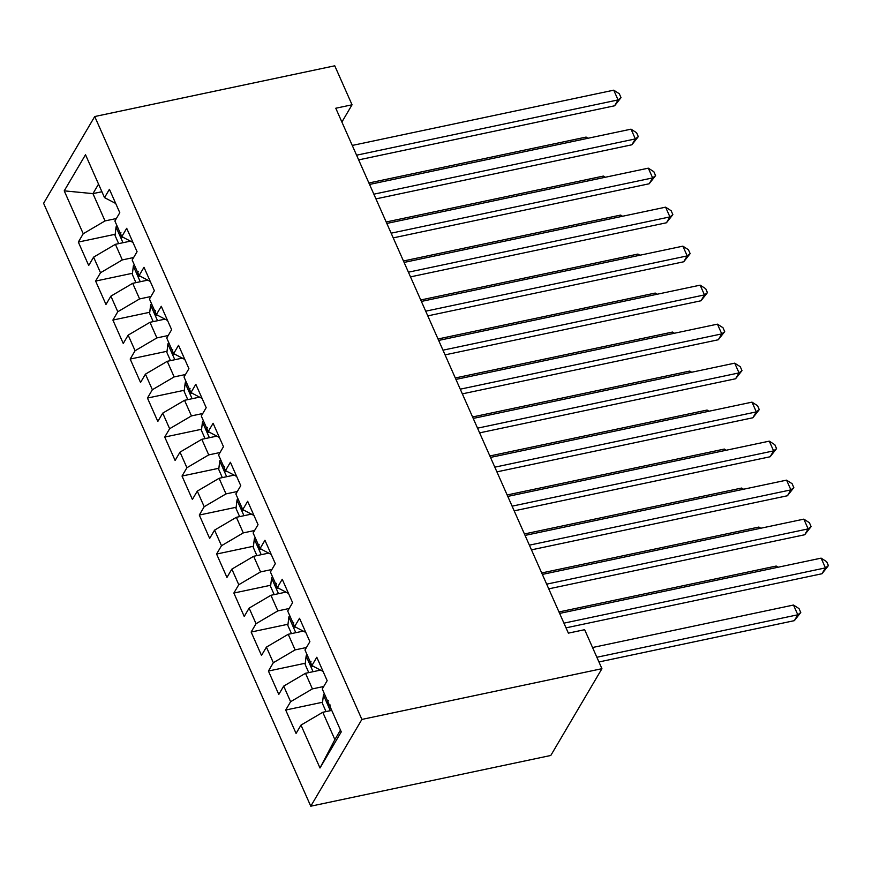 <?xml version="1.0" encoding="UTF-8"?>
<svg xmlns="http://www.w3.org/2000/svg" width="872" height="872" viewBox="0 0 872 872"><rect width="100%" height="100%" fill="white"/><g stroke="black" fill="none" stroke-linecap="round" stroke-linejoin="round"><path stroke-width="1.31" d="M341.889 122.036L352.048 104.793L335.775 108.237L568.37 633.137L584.643 629.693L601.931 668.693L550.799 755.468L310.77 806.197L43.6 203.307L94.732 116.532L361.891 719.422L310.77 806.197M101.904 191.731L92.944 193.628L64.223 190.848L83.232 233.74L78.327 242.067L88.704 265.47L93.609 257.142L100.52 272.74L95.615 281.067L105.981 304.47L110.886 296.142L117.796 311.74L112.891 320.068L123.257 343.459L128.162 335.131L135.084 350.74L130.179 359.057L140.545 382.459L145.45 374.132L152.36 389.73L147.455 398.057L157.821 421.459L162.726 413.132L169.637 428.73L164.732 437.057L175.109 460.449L180.014 452.132L186.924 467.73L182.019 476.047L192.385 499.449L197.29 491.121L204.201 506.719L199.296 515.047L209.662 538.449L214.577 530.122L221.488 545.719L216.583 554.047L226.949 577.449L231.854 569.122L238.765 584.72L233.86 593.047L244.225 616.439L249.13 608.111L256.052 623.709L251.136 632.037L261.513 655.439L266.418 647.111L273.328 662.709L268.423 671.037L278.789 694.439L283.694 686.111L290.605 701.709L285.7 710.037L296.077 733.428L300.982 725.101L322.782 712.282L334.881 739.587L340.472 730.082M64.223 190.848L85.511 154.726L104.52 197.628L115.704 203.47M334.881 739.587L319.991 768.003L341.268 731.881L322.259 688.989L327.163 680.661L316.798 657.259L311.893 665.587L304.982 649.989L309.887 641.661L299.51 618.27L294.605 626.597L287.695 611L292.6 602.672L282.234 579.27L277.329 587.597L270.418 571.999L275.323 563.672L264.946 540.269L260.041 548.597L253.131 532.999L258.036 524.672L247.67 501.28L242.765 509.608L235.854 493.999L240.759 485.682L230.393 462.28L225.488 470.608L218.567 455.01L223.472 446.682L213.106 423.28L208.201 431.607L201.29 416.009L206.195 407.682L195.829 384.29L190.924 392.607L184.014 377.009L188.919 368.682L178.542 345.29L173.637 353.618L166.726 338.02L171.631 329.692L161.266 306.29L156.361 314.618L149.45 299.02L154.355 290.692L143.989 267.29L139.073 275.617L132.163 260.02L137.068 251.692L126.702 228.3L121.797 236.628L114.886 221.019L119.791 212.703L109.425 189.3L104.52 197.628M319.991 768.003L300.982 725.101M323.73 686.493L312.405 688.891L305.494 673.293L320.198 670.187M290.605 701.709L312.405 688.891M283.694 686.111L305.494 673.293M306.443 647.504L295.128 649.891L288.218 634.293L302.911 631.186M273.328 662.709L295.128 649.891M266.418 647.111L288.218 634.293M311.893 665.587L323.076 671.44M289.166 608.503L277.852 610.891L270.93 595.293L285.635 592.186M256.052 623.709L277.852 610.891M249.13 608.111L270.93 595.293M294.605 626.597L305.8 632.44M271.879 569.503L260.565 571.901L253.654 556.292L268.347 553.186M238.765 584.72L260.565 571.901M231.854 569.122L253.654 556.292M277.329 587.597L288.512 593.44M254.602 530.503L243.288 532.901L236.377 517.303L251.071 514.197M221.488 545.719L243.288 532.901M214.577 530.122L236.377 517.303M260.041 548.597L271.236 554.45M237.326 491.514L226.001 493.901L219.09 478.303L233.794 475.196M204.201 506.719L226.001 493.901M197.29 491.121L219.09 478.303M242.765 509.608L253.948 515.45M220.038 452.514L208.724 454.901L201.814 439.303L216.507 436.196M186.924 467.73L208.724 454.901M180.014 452.132L201.814 439.303M225.488 470.608L236.672 476.45M202.762 413.513L191.448 415.911L184.526 400.313L199.23 397.207M169.637 428.73L191.448 415.911M162.726 413.132L184.526 400.313M208.201 431.607L219.384 437.461M185.474 374.524L174.16 376.911L167.25 361.313L181.943 358.207M152.36 389.73L174.16 376.911M145.45 374.132L167.25 361.313M190.924 392.607L202.108 398.46M168.198 335.524L156.884 337.911L149.962 322.313L164.666 319.207M135.084 350.74L156.884 337.911M128.162 335.131L149.962 322.313M173.637 353.618L184.831 359.46M150.921 296.524L139.596 298.922L132.686 283.324L147.379 280.217M117.796 311.74L139.596 298.922M110.886 296.142L132.686 283.324M156.361 314.618L167.544 320.471M133.634 257.523L122.32 259.921L115.409 244.324L130.102 241.217M100.52 272.74L122.32 259.921M93.609 257.142L115.409 244.324M139.073 275.617L150.267 281.471M116.358 218.534L105.032 220.921L92.944 193.628L98.536 184.134M83.232 233.74L105.032 220.921M121.797 236.628L132.98 242.471M352.048 104.793L334.761 65.803L94.732 116.532M601.931 668.693L361.891 719.422M331.742 710.386L322.782 712.282M78.327 242.067L115.18 234.285M95.615 281.067L132.468 273.274M112.891 320.068L149.744 312.274M130.179 359.057L167.032 351.274M147.455 398.057L184.308 390.264M164.732 437.057L201.585 429.264M182.019 476.047L218.872 468.264M199.296 515.047L236.149 507.264M216.583 554.047L253.436 546.254M233.86 593.047L270.712 585.254M251.136 632.037L288 624.254M268.423 671.037L305.276 663.243M285.7 710.037L322.553 702.243M358.654 159.881L614.618 105.785L618.074 99.92L356.572 155.194M613.746 90.176L619.294 93.74L621.028 97.642L618.074 99.92L613.746 90.176L352.255 145.439M621.028 97.642L614.618 105.785M118.657 243.637L115.039 235.473L116.074 226.884A12.273 4.785 -23.9 0 1 116.957 225.706M120.903 232.432C119.856 235.93 120.554 237.489 122.974 237.108M122.233 237.544L122.832 237.228M586.758 138.528L586.115 137.078L368.9 182.989M586.115 137.078L587.968 138.267M375.941 198.881L631.895 144.785L635.35 138.921L373.859 194.184M631.034 129.165L636.582 132.729L638.304 136.632L635.35 138.921L631.034 129.165L369.543 184.439M638.304 136.632L631.895 144.785M393.218 237.882L649.182 183.774L652.638 177.91L391.136 233.184M648.31 168.165L653.858 171.73L655.591 175.632L652.638 177.91L648.31 168.165L386.819 223.439M655.591 175.632L649.182 183.774M135.934 282.626L132.326 274.473L133.362 265.884A12.273 4.785 -23.9 0 1 134.244 264.707M138.179 271.421C137.144 274.931 137.831 276.489 140.25 276.108M139.509 276.544L140.109 276.228M604.034 177.528L603.391 176.079L386.176 221.989M603.391 176.079L605.255 177.267M153.221 321.626L149.603 313.462L150.638 304.873A12.273 4.785 -23.9 0 1 151.521 303.696M155.456 310.421C154.42 313.931 155.107 315.49 157.538 315.097M156.797 315.533L157.396 315.228M621.322 216.518L620.679 215.068L403.453 260.979M620.679 215.068L622.532 216.267M410.505 276.871L666.459 222.774L669.914 216.91L408.423 272.184M665.598 207.165L671.146 210.73L672.868 214.632L669.914 216.91L665.598 207.165L404.096 262.428M672.868 214.632L666.459 222.774M427.781 315.871L683.735 261.774L687.191 255.91L425.7 311.173M682.874 246.155L688.422 249.73L690.155 253.621L687.191 255.91L682.874 246.155L421.383 301.429M690.155 253.621L683.735 261.774M170.498 360.627L166.879 352.462L167.925 343.873A12.273 4.785 -23.9 0 1 168.808 342.696M172.743 349.421C171.697 352.92 172.394 354.479 174.814 354.097M174.073 354.533L174.673 354.228M638.598 255.518L637.955 254.068L420.74 299.979M637.955 254.068L639.808 255.256M187.785 399.627L184.166 391.463L185.202 382.873A12.273 4.785 -23.9 0 1 186.085 381.696M190.02 388.411C188.984 391.92 189.671 393.479 192.102 393.098M191.36 393.534L191.96 393.218M655.875 294.518L655.243 293.068L438.017 338.979M655.243 293.068L657.096 294.256M445.058 354.871L701.023 300.764L704.478 294.91L442.987 350.173M700.151 285.155L705.71 288.719L707.432 292.621L704.478 294.91L700.151 285.155L438.66 340.429M707.432 292.621L701.023 300.764M205.062 438.616L201.443 430.463L202.478 421.863A12.273 4.785 -23.9 0 1 203.361 420.696M207.307 427.411C206.261 430.921 206.958 432.479 209.378 432.087M208.637 432.523L209.236 432.218M673.162 333.507L672.519 332.058L455.304 377.968M672.519 332.058L674.372 333.257M462.345 393.861L718.299 339.764L721.754 333.9L460.263 389.174M717.438 324.155L722.986 327.719L724.708 331.622L721.754 333.9L717.438 324.155L455.947 379.418M724.708 331.622L718.299 339.764M222.338 477.616L218.73 469.452L219.766 460.863A12.273 4.785 -23.9 0 1 220.649 459.686M224.584 466.411C223.548 469.91 224.235 471.469 226.655 471.087M225.924 471.523L226.524 471.218M690.439 372.508L689.796 371.058L472.58 416.969M689.796 371.058L691.659 372.257M479.622 432.861L735.587 378.764L739.042 372.9L477.54 428.163M734.715 363.155L740.263 366.72L741.996 370.611L739.042 372.9L734.715 363.155L473.224 418.418M741.996 370.611L735.587 378.764M239.626 516.616L236.007 508.452L237.042 499.863A12.273 4.785 -23.9 0 1 237.925 498.686M241.326 506.349L241.718 509.488L242.645 510.469L243.8 510.207M707.726 411.508L707.083 410.058L489.868 455.969M707.083 410.058L708.936 411.246M496.909 471.861L752.863 417.764L756.318 411.9L494.827 467.163M752.002 402.145L757.55 405.709L759.272 409.611L756.318 411.9L752.002 402.145L490.5 457.418M759.272 409.611L752.863 417.764M256.902 555.606L253.294 547.452L254.33 538.852A12.273 4.785 -23.9 0 1 255.213 537.686M259.148 544.401C258.112 547.91 258.799 549.469 261.219 549.077M260.477 549.524L261.077 549.207M725.003 450.508L724.36 449.058L507.144 494.969M724.36 449.058L726.213 450.246M514.186 510.85L770.15 456.754L773.606 450.889L512.104 506.163M769.278 441.145L774.827 444.709L776.56 448.611L773.606 450.889L769.278 441.145L507.787 496.408M776.56 448.611L770.15 456.754M274.19 594.606L270.571 586.442L271.606 577.853A12.273 4.785 -23.9 0 1 272.489 576.675M276.424 583.401C275.389 586.9 276.075 588.469 278.506 588.077M277.765 588.513L278.364 588.208M742.29 489.497L741.647 488.048L524.421 533.958M741.647 488.048L743.5 489.247M531.462 549.851L787.427 495.754L790.882 489.89L529.391 545.163M786.566 480.145L792.114 483.709L793.836 487.612L790.882 489.89L786.566 480.145L525.064 535.408M793.836 487.612L787.427 495.754M291.466 633.606L287.847 625.442L288.894 616.853A12.273 4.785 -23.9 0 1 289.766 615.676M293.711 622.401C292.665 625.9 293.363 627.459 295.782 627.077M295.041 627.513L295.641 627.208M759.567 528.497L758.923 527.048L541.708 572.959M758.923 527.048L760.776 528.236M548.75 588.851L804.703 534.754L808.159 528.89L546.668 584.153M803.842 519.134L809.39 522.71L811.124 526.601L808.159 528.89L803.842 519.134L542.351 574.408M811.124 526.601L804.703 534.754M308.753 672.606L305.135 664.442L306.17 655.853A12.273 4.785 -23.9 0 1 307.053 654.676M310.988 661.39C309.952 664.9 310.639 666.459 313.07 666.077M312.329 666.513L312.928 666.197M776.843 567.498L776.2 566.048L558.985 611.959M776.2 566.048L778.064 567.236M566.026 627.851L821.991 573.743L825.446 567.89L563.944 623.153M821.119 558.135L826.667 561.699L828.4 565.601L825.446 567.89L821.119 558.135L559.628 613.408M828.4 565.601L821.991 573.743M326.03 711.596L322.411 703.432L323.447 694.842A12.273 4.785 -23.9 0 1 324.33 693.676M598.944 661.957L794.348 620.657L797.804 614.793L793.487 605.037L592.546 647.514M328.275 700.39C327.229 703.9 327.927 705.459 330.346 705.067M596.862 657.259L797.804 614.793L800.769 612.504L794.348 620.657M793.487 605.037L799.035 608.612L800.769 612.504M116.052 227.102L122.974 242.721M133.329 266.091L140.25 281.721M150.616 305.091L157.538 320.711M167.893 344.091L174.814 359.711M185.169 383.081L192.102 398.711M202.457 422.081L209.378 437.711M219.733 461.081L226.666 476.701M237.02 500.081L243.942 515.701M254.297 539.07L261.219 554.701M271.584 578.071L278.506 593.69M288.861 617.071L295.782 632.691M306.137 656.06L313.07 671.691M323.425 695.06L330.346 710.691"/></g></svg>
